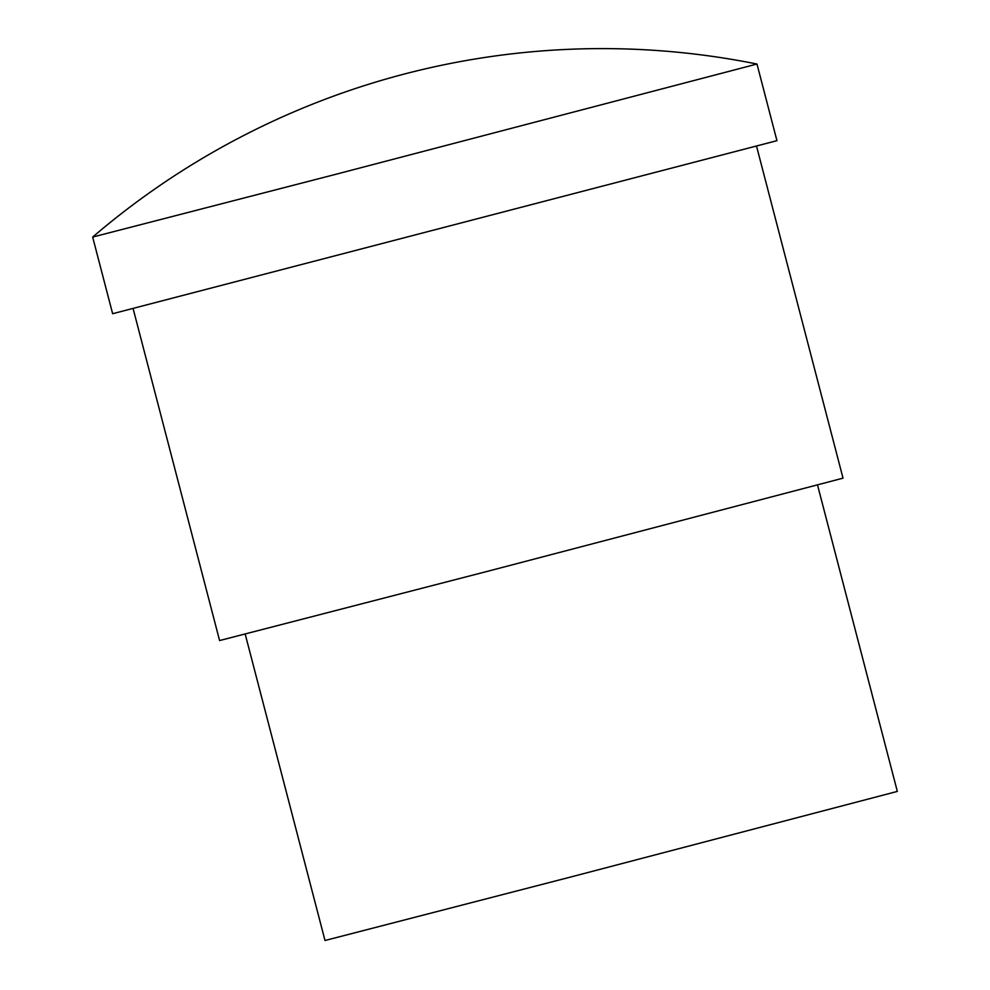<?xml version="1.0" encoding="UTF-8"?>
<svg xmlns="http://www.w3.org/2000/svg" width="990" height="990" viewBox="0 0 990 990"><rect width="100%" height="100%" fill="white"/><g stroke="black" fill="none" stroke-linecap="round" stroke-linejoin="round"><path stroke-width="1.49" d="M817.53 485.026L897.336 791.418L572.455 876.558L325.005 940.5L245.198 634.107M756.546 146.198L843.022 478.158L489.134 570.896L219.594 640.555L133.118 308.595M335.635 174.351L92.664 237.068L112.637 313.719L776.94 140.679L756.979 64.028L335.635 174.351M756.966 64.028A783.288 783.288 0 0 0 92.664 237.068"/></g></svg>
